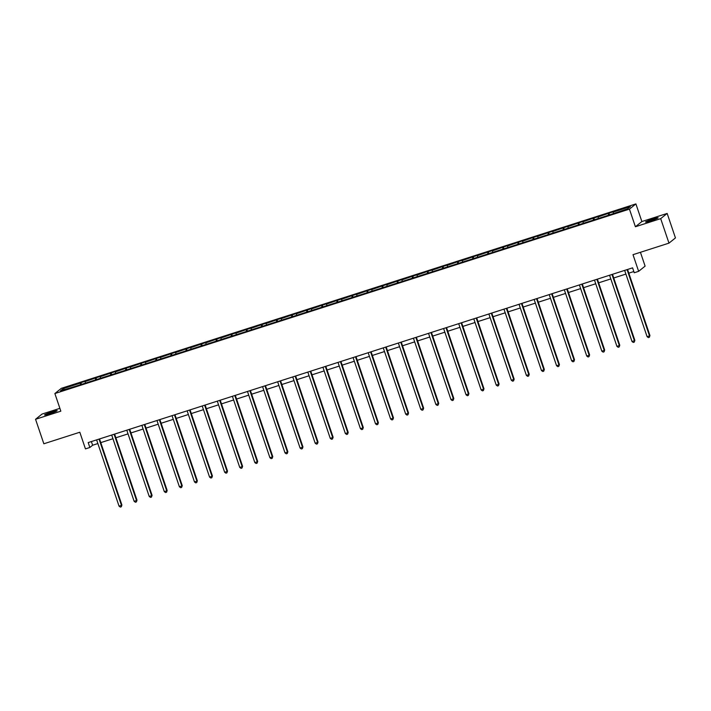 <?xml version="1.0" encoding="UTF-8"?>
<svg xmlns="http://www.w3.org/2000/svg" width="711" height="711" viewBox="0 0 711 711"><rect width="100%" height="100%" fill="white"/><g stroke="black" fill="none" stroke-linecap="round" stroke-linejoin="round"><path stroke-width="1.07" d="M49.752 413.704A6.639 0.507 -18.7 0 0 57.164 410.674A6.639 0.507 -18.7 0 0 51.992 411.9A6.639 0.507 -18.7 0 0 44.589 414.931A6.639 0.507 -18.7 0 0 49.752 413.704M650.716 220.819A6.639 0.507 -18.7 0 0 658.128 217.788A6.639 0.507 -18.7 0 0 652.956 219.015A6.639 0.507 -18.7 0 0 645.552 222.045A6.639 0.507 -18.7 0 0 650.716 220.819M667.158 213.433L641.873 221.548L635.403 226.756L660.688 218.641L667.158 213.433L675.45 237.918L668.98 243.135L633.003 254.68L638.638 271.335L645.108 266.127L640.433 252.298M660.688 218.641L668.98 243.135M59.884 408.345L42.02 414.078L35.55 419.286L43.842 443.78L79.819 432.235L85.453 448.89L89.853 447.477L92.626 445.237L97.86 443.557M635.901 203.915L61.342 388.33L54.871 393.539L629.431 209.123L635.901 203.915L641.873 221.548M80.547 384.687L80.325 383.131L80.912 382.66L81.498 384.375M64.497 389.548L63.208 388.624L80.325 383.131M85.347 382.865L85.16 381.576L85.747 381.105L80.912 382.66M85.16 381.576L96.003 377.817L96.58 379.541M100.429 378.021L100.251 376.741L100.838 376.27L96.003 377.817M100.251 376.741L111.085 372.973L111.671 374.697M115.52 373.177L115.342 371.897L115.92 371.426L111.085 372.973M115.342 371.897L126.176 368.129L126.754 369.853M130.602 368.334L130.424 367.054L131.011 366.583L126.176 368.129M130.424 367.054L141.258 363.294L141.845 365.01M145.693 363.49L145.515 362.21L146.102 361.739L141.258 363.294M145.515 362.21L156.349 358.451L156.927 360.166M160.775 358.646L160.597 357.366L161.184 356.895L156.349 358.451M160.597 357.366L171.44 353.607L172.018 355.322M175.866 353.811L175.688 352.523L176.275 352.052L171.44 353.607M175.688 352.523L186.522 348.763L187.109 350.487M190.948 348.968L190.77 347.688L191.357 347.208L186.522 348.763M190.77 347.688L201.613 343.92L202.191 345.644M206.039 344.124L205.861 342.844L206.448 342.373L201.613 343.92M205.861 342.844L216.695 339.076L217.282 340.8M221.13 339.28L220.943 338.001L221.53 337.529L216.695 339.076M220.943 338.001L231.786 334.241L232.364 335.956M236.212 334.437L236.034 333.157L236.621 332.686L231.786 334.241M236.034 333.157L246.868 329.397L247.455 331.113M251.303 329.593L251.116 328.313L251.703 327.842L246.868 329.397M251.116 328.313L261.959 324.554L262.537 326.269M266.385 324.749L266.207 323.469L266.794 322.998L261.959 324.554M266.207 323.469L277.041 319.71L277.628 321.425M281.476 319.914L281.298 318.626L281.876 318.155L277.041 319.71M281.298 318.626L292.132 314.866L292.71 316.591M296.558 315.071L296.38 313.791L296.967 313.32L292.132 314.866M296.38 313.791L307.214 310.023L307.801 311.747M311.649 310.227L311.471 308.947L312.058 308.476L307.214 310.023M311.471 308.947L322.305 305.179L322.892 306.903M326.731 305.383L326.553 304.104L327.14 303.633L322.305 305.179M326.553 304.104L337.396 300.344L337.974 302.059M341.822 300.54L341.644 299.26L342.231 298.789L337.396 300.344M341.644 299.26L352.478 295.5L353.065 297.216M356.904 295.696L356.726 294.416L357.313 293.945L352.478 295.5M356.726 294.416L367.569 290.657L368.147 292.372M371.995 290.852L371.817 289.573L372.404 289.101L367.569 290.657M371.817 289.573L382.651 285.813L383.238 287.537M387.086 286.018L386.9 284.738L387.486 284.258L382.651 285.813M386.9 284.738L397.742 280.969L398.32 282.694M402.168 281.174L401.991 279.894L402.577 279.423L397.742 280.969M401.991 279.894L412.824 276.126L413.411 277.85M417.259 276.33L417.081 275.05L417.659 274.579L412.824 276.126M417.081 275.05L427.915 271.291L428.493 273.006M432.341 271.486L432.164 270.207L432.75 269.736L427.915 271.291M432.164 270.207L442.997 266.447L443.584 268.163M447.432 266.643L447.255 265.363L447.841 264.892L442.997 266.447M447.255 265.363L458.088 261.604L458.666 263.319M462.514 261.799L462.337 260.519L462.923 260.048L458.088 261.604M462.337 260.519L473.179 256.76L473.757 258.475M477.605 256.964L477.428 255.676L478.014 255.205L473.179 256.76M477.428 255.676L488.261 251.916L488.848 253.64M492.687 252.121L492.51 250.841L493.096 250.37L488.261 251.916M492.51 250.841L503.352 247.073L503.93 248.797M507.778 247.277L507.601 245.997L508.187 245.526L503.352 247.073M507.601 245.997L518.435 242.229L519.021 243.953M522.869 242.433L522.683 241.153L523.269 240.682L518.435 242.229M522.683 241.153L533.526 237.394L534.103 239.109M537.951 237.59L537.774 236.31L538.36 235.839L533.526 237.394M537.774 236.31L548.608 232.55L549.194 234.266M553.042 232.746L552.856 231.466L553.442 230.995L548.608 232.55M552.856 231.466L563.699 227.707L564.276 229.422M568.125 227.902L567.947 226.622L568.533 226.151L563.699 227.707M567.947 226.622L578.781 222.863L579.367 224.587M583.216 223.067L583.038 221.788L583.615 221.308L578.781 222.863M583.038 221.788L593.872 218.019L594.449 219.743M598.298 218.224L598.12 216.944L598.706 216.473L593.872 218.019M598.12 216.944L608.954 213.176L609.54 214.9M613.389 213.38L613.211 212.1L613.797 211.629L608.954 213.176M613.211 212.1L630.328 206.608L627.564 208.83L609.86 214.793L76.984 385.833L60.444 390.854L63.208 388.624M638.638 271.335L634.239 272.748L632.586 267.851L88.2 442.58L89.853 447.477M95.629 379.843L95.416 378.288M110.72 374.999L110.498 373.444M125.803 370.155L125.589 368.609M140.894 365.312L140.68 363.765M155.985 360.477L155.762 358.922M171.067 355.633L170.853 354.078M186.158 350.79L185.935 349.234M201.24 345.946L201.026 344.391M216.331 341.102L216.108 339.547M231.413 336.259L231.199 334.712M246.504 331.415L246.282 329.868M261.586 326.58L261.372 325.025M276.677 321.736L276.455 320.181M291.759 316.893L291.546 315.337M306.85 312.049L306.637 310.494M321.941 307.205L321.719 305.659M337.023 302.362L336.81 300.815M352.114 297.527L351.892 295.972M367.196 292.683L366.983 291.128M382.287 287.839L382.065 286.284M397.369 282.996L397.156 281.44M412.46 278.152L412.238 276.597M427.542 273.308L427.329 271.762M442.633 268.465L442.42 266.918M457.724 263.63L457.502 262.075M472.806 258.786L472.593 257.231M487.897 253.943L487.675 252.387M502.979 249.099L502.766 247.544M518.07 244.255L517.848 242.709M533.152 239.411L532.939 237.865M548.243 234.577L548.021 233.021M563.325 229.733L563.112 228.178M578.416 224.889L578.194 223.334M593.498 220.046L593.285 218.49M608.589 215.202L608.376 213.647M635.403 226.756L629.431 209.123M35.55 419.286L60.844 411.171L54.871 393.539M100.784 442.624L112.951 438.714M115.866 437.78L128.033 433.879M130.957 432.937L143.124 429.035M146.039 428.093L158.206 424.191M161.13 423.258L173.297 419.348M176.212 418.415L188.379 414.504M191.303 413.571L203.47 409.66M206.386 408.727L218.561 404.826M221.476 403.884L233.643 399.982M236.567 399.04L248.734 395.138M251.65 394.196L263.817 390.295M266.741 389.361L278.908 385.451M281.823 384.518L293.99 380.607M296.914 379.674L309.081 375.764M311.996 374.83L324.163 370.929M327.087 369.987L339.254 366.085M342.169 365.143L354.336 361.241M357.26 360.308L369.427 356.398M372.351 355.464L384.518 351.554M387.433 350.621L399.6 346.71M402.524 345.777L414.691 341.875M417.606 340.933L429.773 337.032M432.697 336.09L444.864 332.188M447.779 331.246L459.946 327.344M462.87 326.411L475.037 322.501M477.952 321.568L490.119 317.657M493.043 316.724L505.21 312.813M508.125 311.88L520.301 307.979M523.216 307.036L535.383 303.135M538.307 302.193L550.474 298.291M553.389 297.349L565.556 293.447M568.48 292.514L580.647 288.604M583.562 287.671L595.729 283.76M598.653 282.827L610.82 278.925M613.735 277.983L625.902 274.082M628.826 273.14L633.83 271.531M91.372 441.558L92.626 445.237M627.075 269.62L649.507 335.894L647.09 336.667L624.658 270.393M627.573 269.451L649.943 335.539L649.347 337.29L648.379 337.601L647.09 336.667M649.943 335.539L649.347 337.29M611.984 274.455L634.425 340.729L631.999 341.511L609.567 275.237M612.491 274.295L634.861 340.382L634.256 342.133L633.288 342.444L631.999 341.511M634.861 340.382L634.256 342.133M596.902 279.299L619.334 345.573L616.917 346.355L594.485 280.081M597.4 279.139L619.77 345.226L619.174 346.977L618.206 347.288L616.917 346.355M619.77 345.226L619.174 346.977M581.811 284.142L604.243 350.416L601.826 351.19L579.394 284.915M582.318 283.982L604.688 350.07L604.083 351.821L603.115 352.132L601.826 351.19M604.688 350.07L604.083 351.821M566.729 288.986L589.161 355.26L586.744 356.033L564.312 289.759M567.227 288.826L589.597 354.905L589.001 356.664L588.033 356.975L586.744 356.033M589.597 354.905L589.001 356.664M551.638 293.83L574.07 360.104L571.653 360.877L549.221 294.603M552.145 293.67L574.506 359.748L573.91 361.499L572.942 361.81L571.653 360.877M574.506 359.748L573.91 361.499M536.556 298.673L558.988 364.947L556.571 365.721L534.139 299.447M537.054 298.504L559.424 364.592L558.819 366.343L557.859 366.654L556.571 365.721M559.424 364.592L558.819 366.343M521.465 303.508L543.897 369.791L541.48 370.564L519.048 304.29M521.972 303.348L544.333 369.436L543.737 371.186L542.769 371.498L541.48 370.564M544.333 369.436L543.737 371.186M506.383 308.352L528.815 374.626L526.398 375.408L503.966 309.134M506.881 308.192L529.251 374.279L528.646 376.03L527.678 376.341L526.398 375.408M529.251 374.279L528.646 376.03M491.292 313.195L513.724 379.47L511.307 380.252L488.875 313.969M491.79 313.036L514.16 379.123L513.564 380.874L512.595 381.185L511.307 380.252M514.16 379.123L513.564 380.874M476.201 318.039L498.642 384.313L496.225 385.086L473.784 318.812M476.708 317.879L499.078 383.958L498.473 385.718L497.504 386.029L496.225 385.086M499.078 383.958L498.473 385.718M461.119 322.883L483.551 389.157L481.134 389.93L458.702 323.656M461.617 322.723L483.987 388.801L483.391 390.561L482.422 390.863L481.134 389.93M483.987 388.801L483.391 390.561M446.028 327.727L468.46 394.001L466.043 394.774L443.611 328.5M446.535 327.567L468.905 393.645L468.3 395.396L467.331 395.707L466.043 394.774M468.905 393.645L468.3 395.396M430.946 332.57L453.378 398.844L450.961 399.618L428.529 333.343M431.444 332.401L453.814 398.489L453.218 400.24L452.249 400.551L450.961 399.618M453.814 398.489L453.218 400.24M415.855 337.405L438.287 403.679L435.87 404.461L413.438 338.187M416.362 337.245L438.731 403.333L438.127 405.083L437.158 405.394L435.87 404.461M438.731 403.333L438.127 405.083M400.773 342.249L423.205 408.523L420.788 409.305L398.356 343.031M401.271 342.089L423.64 408.176L423.036 409.927L422.076 410.238L420.788 409.305M423.64 408.176L423.036 409.927M385.682 347.092L408.114 413.367L405.697 414.14L383.265 347.866M386.189 346.932L408.549 413.02L407.954 414.771L406.985 415.082L405.697 414.14M408.549 413.02L407.954 414.771M370.6 351.936L393.032 418.21L390.615 418.983L368.182 352.709M371.098 351.776L393.467 417.855L392.863 419.614L391.903 419.925L390.615 418.983M393.467 417.855L392.863 419.614M355.509 356.78L377.941 423.054L375.524 423.827L353.091 357.553M356.015 356.62L378.376 422.698L377.781 424.449L376.812 424.76L375.524 423.827M378.376 422.698L377.781 424.449M340.427 361.623L362.859 427.898L360.441 428.671L338.009 362.397M340.925 361.464L363.294 427.542L362.69 429.293L361.721 429.604L360.441 428.671M363.294 427.542L362.69 429.293M325.336 366.458L347.768 432.741L345.35 433.514L322.918 367.24M325.834 366.298L348.203 432.386L347.608 434.137L346.639 434.448L345.35 433.514M348.203 432.386L347.608 434.137M310.245 371.302L332.686 437.576L330.26 438.358L307.827 372.084M310.751 371.142L333.121 437.229L332.517 438.98L331.548 439.291L330.26 438.358M333.121 437.229L332.517 438.98M295.163 376.146L317.595 442.42L315.177 443.202L292.745 376.919M295.66 375.986L318.03 442.073L317.435 443.824L316.466 444.135L315.177 443.202M318.03 442.073L317.435 443.824M280.072 380.989L302.504 447.263L300.086 448.037L277.654 381.763M280.578 380.829L302.948 446.908L302.344 448.668L301.375 448.979L300.086 448.037M302.948 446.908L302.344 448.668M264.99 385.833L287.422 452.107L285.004 452.88L262.572 386.606M265.487 385.673L287.857 451.752L287.262 453.511L286.293 453.814L285.004 452.88M287.857 451.752L287.262 453.511M249.899 390.677L272.331 456.951L269.913 457.724L247.481 391.45M250.405 390.517L272.775 456.595L272.171 458.346L271.202 458.657L269.913 457.724M272.775 456.595L272.171 458.346M234.817 395.52L257.249 461.795L254.831 462.568L232.399 396.294M235.314 395.352L257.684 461.439L257.08 463.19L256.12 463.501L254.831 462.568M257.684 461.439L257.08 463.19M219.726 400.355L242.158 466.638L239.74 467.411L217.308 401.137M220.232 400.195L242.593 466.283L241.998 468.034L241.029 468.345L239.74 467.411M242.593 466.283L241.998 468.034M204.644 405.199L227.076 471.473L224.658 472.255L202.226 405.981M205.141 405.039L227.511 471.126L226.907 472.877L225.947 473.188L224.658 472.255M227.511 471.126L226.907 472.877M189.553 410.043L211.985 476.317L209.567 477.099L187.135 410.816M190.059 409.883L212.42 475.97L211.825 477.721L210.856 478.032L209.567 477.099M212.42 475.97L211.825 477.721M174.471 414.886L196.903 481.16L194.485 481.934L172.044 415.659M174.968 414.726L197.338 480.805L196.734 482.565L195.765 482.876L194.485 481.934M197.338 480.805L196.734 482.565M159.38 419.73L181.812 486.004L179.394 486.777L156.962 420.503M159.877 419.57L182.247 485.649L181.652 487.399L180.683 487.71L179.394 486.777M182.247 485.649L181.652 487.399M144.289 424.574L166.73 490.848L164.303 491.621L141.871 425.347M144.795 424.414L167.165 490.492L166.561 492.243L165.592 492.554L164.303 491.621M167.165 490.492L166.561 492.243M129.206 429.408L151.639 495.691L149.221 496.465L126.789 430.191M129.704 429.248L152.074 495.336L151.479 497.087L150.51 497.398L149.221 496.465M152.074 495.336L151.479 497.087M114.116 434.252L136.548 500.526L134.13 501.308L111.698 435.034M114.622 434.092L136.992 500.18L136.388 501.93L135.419 502.242L134.13 501.308M136.992 500.18L136.388 501.93M99.033 439.096L121.465 505.37L119.048 506.152L96.616 439.869M99.531 438.936L121.901 505.023L121.305 506.774L120.337 507.085L119.048 506.152M121.901 505.023L121.305 506.774"/></g></svg>
